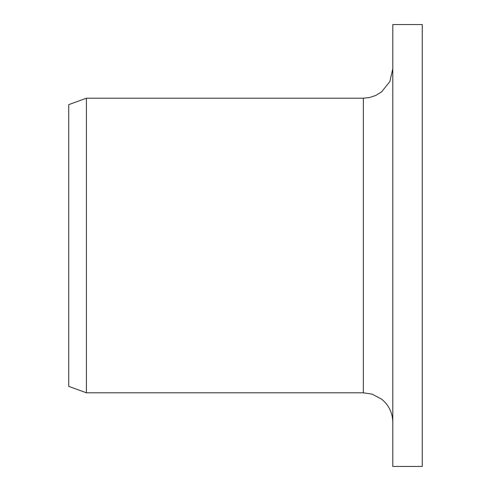 <?xml version="1.0" encoding="UTF-8"?>
<svg xmlns="http://www.w3.org/2000/svg" width="491" height="491" viewBox="0 0 491 491"><rect width="100%" height="100%" fill="white"/><g stroke="black" fill="none" stroke-linecap="round" stroke-linejoin="round"><path stroke-width="0.74" d="M392.8 466.45L392.8 24.55L422.26 24.55L422.26 466.45L392.8 466.45M363.34 98.2L363.34 392.8L86.416 392.8L86.416 98.2L363.34 98.2L369.539 97.537L375.885 95.395L381.581 91.878L389.848 81.598L392.8 68.74M86.416 392.8L68.74 386.368L68.74 104.632L86.416 98.2M363.34 392.8L372.221 394.169L381.759 399.269C388.921 405.259 392.604 412.925 392.8 422.26"/></g></svg>
